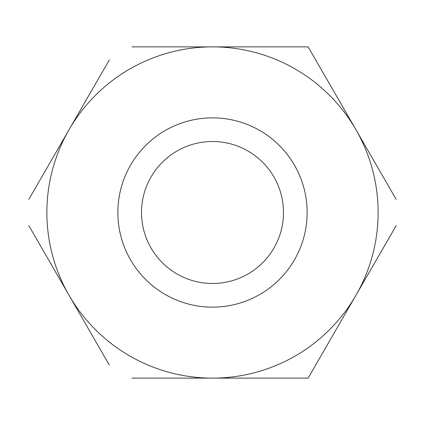 <?xml version="1.0" encoding="UTF-8"?>
<svg xmlns="http://www.w3.org/2000/svg" width="425" height="425" viewBox="0 0 425 425"><rect width="100%" height="100%" fill="white"/><g stroke="black" fill="none" stroke-linecap="round" stroke-linejoin="round"><path stroke-width="0.64" d="M283.486 212.5A70.986 70.986 0 0 1 212.5 283.486A70.986 70.986 0 0 1 141.514 212.5A70.986 70.986 0 0 1 212.5 141.514A70.986 70.986 0 0 1 283.486 212.5M307.142 212.5A94.642 94.642 0 0 0 212.5 117.858A94.642 94.642 0 0 0 117.858 212.5A94.642 94.642 0 0 0 212.5 307.142A94.642 94.642 0 0 0 307.142 212.5M132.005 378.128L212.5 378.128A165.628 165.628 0 0 0 355.938 129.689A165.628 165.628 0 0 0 212.5 46.872L132.005 46.872M28.815 225.601L69.062 295.311A165.628 165.628 0 0 0 212.5 378.128L308.125 378.128L396.185 225.601M109.31 59.978L69.062 129.689A165.628 165.628 0 0 0 69.062 295.311L109.31 365.022M396.185 199.399L308.125 46.872L212.5 46.872A165.628 165.628 0 0 0 69.062 129.689L28.815 199.399M315.69 365.022L308.125 378.128L292.995 378.128M292.995 46.872L308.125 46.872L315.69 59.978"/></g></svg>
